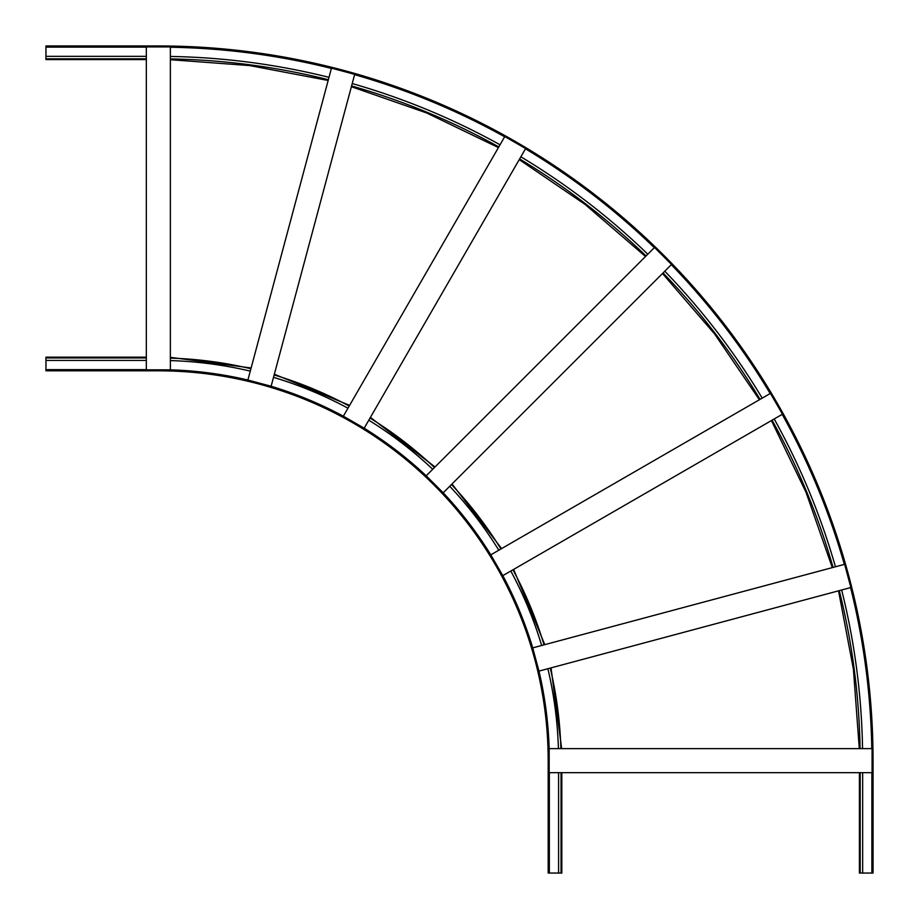 <?xml version="1.0" encoding="UTF-8"?>
<svg xmlns="http://www.w3.org/2000/svg" width="919" height="919" viewBox="0 0 919 919"><rect width="100%" height="100%" fill="white"/><g stroke="black" fill="none" stroke-linecap="round" stroke-linejoin="round"><path stroke-width="1.38" d="M170.371 56.45A704.299 704.299 0 0 1 329.002 77.334M774.212 418.961A704.299 704.299 0 0 1 835.451 566.782M520.866 156.804A704.299 704.299 0 0 1 647.792 254.207M352.218 83.549A704.299 704.299 0 0 1 500.039 144.788M860.184 772.672L860.184 873.05L859.403 873.05L873.05 873.05L873.05 760.645A714.695 714.695 0 0 0 158.355 45.95L45.95 45.95L45.95 46.731L158.355 46.731A713.914 713.914 0 0 1 872.269 760.645L872.269 873.05M862.654 772.672L862.654 873.05M841.666 589.998A704.299 704.299 0 0 1 862.55 748.629M664.793 271.208A704.299 704.299 0 0 1 762.196 398.134M146.328 56.346L45.95 56.346L45.95 46.731M146.328 58.816L45.95 58.816L45.95 59.597L45.95 56.346M146.328 46.926L146.328 369.84L170.371 369.84L170.371 46.926L146.328 46.926M250.278 371.115A400.236 400.236 0 0 0 170.371 360.593M498.799 550.217A400.236 400.236 0 0 0 449.736 486.266M558.407 748.629A400.236 400.236 0 0 0 547.885 668.722M558.58 772.672L558.58 873.05L548.183 873.05L548.183 760.645A389.84 389.84 0 0 0 158.355 370.817L45.95 370.817L45.95 370.035L158.355 370.035A390.609 390.609 0 0 1 548.965 760.645L548.965 873.05M561.049 772.672L561.049 873.05L561.831 873.05L558.58 873.05M347.968 408.185A400.236 400.236 0 0 0 273.506 377.341M432.734 469.264A400.236 400.236 0 0 0 368.783 420.201M541.659 645.494A400.236 400.236 0 0 0 510.815 571.032M146.328 360.42L45.95 360.42L45.95 370.035M146.328 357.951L45.95 357.951L45.95 357.169L45.95 360.42M532.733 647.884L538.959 671.111L850.868 587.528L844.641 564.312L532.733 647.884A391 391 0 0 0 502.819 575.65L782.46 414.193L770.444 393.378L490.792 554.835A391 391 0 0 0 443.199 492.791L426.198 475.801A391 391 0 0 0 364.177 428.197L343.35 416.192A391 391 0 0 0 271.116 386.256L247.889 380.041L331.472 68.132L354.688 74.359L271.116 386.267M502.808 575.65L490.792 554.835M364.165 428.208L525.622 148.556L504.807 136.54L343.35 416.192M549.16 748.629L549.16 772.672L872.074 772.672L872.074 748.629L549.16 748.629A391 391 0 0 0 538.971 671.111M443.199 492.802L671.525 264.465L654.535 247.475L426.198 475.801M170.371 58.919A701.829 701.829 0 0 1 328.359 79.712M772.075 420.19A701.829 701.829 0 0 1 833.062 567.414M519.626 158.941A701.829 701.829 0 0 1 646.046 255.953M351.586 85.938A701.829 701.829 0 0 1 498.81 146.925M839.288 590.641A701.829 701.829 0 0 1 860.081 748.629M663.047 272.954A701.829 701.829 0 0 1 760.059 399.374M170.371 47.225A713.523 713.523 0 0 1 331.391 68.42M354.608 74.646A713.523 713.523 0 0 1 504.657 136.793M525.473 148.809A713.523 713.523 0 0 1 654.317 247.682M671.318 264.683A713.523 713.523 0 0 1 770.191 393.527M782.207 414.343A713.523 713.523 0 0 1 844.354 564.392M850.58 587.609A713.523 713.523 0 0 1 871.775 748.629M146.328 47.122L45.95 47.122M871.878 772.672L871.878 873.05M250.921 368.737A402.694 402.694 0 0 0 170.371 358.123M500.935 548.976A402.694 402.694 0 0 0 451.482 484.52M560.877 748.629A402.694 402.694 0 0 0 550.263 668.079M349.209 406.049A402.694 402.694 0 0 0 274.138 374.952M434.48 467.518A402.694 402.694 0 0 0 370.024 418.065M544.048 644.862A402.694 402.694 0 0 0 512.951 569.791M247.889 380.029A391 391 0 0 0 170.371 369.829M549.355 772.672L549.355 873.05M146.328 369.645L45.95 369.645M170.371 59.701L249.853 65.594L328.163 80.47M351.38 86.696L426.634 112.957L498.42 147.591M519.235 159.619L585.127 204.466L645.494 256.504M662.496 273.506L714.534 333.873L759.381 399.765M771.409 420.58L806.043 492.366L832.304 567.62M838.53 590.837L853.406 669.147L859.299 748.629M146.328 59.597L45.95 59.597M859.403 772.672L859.403 873.05M561.658 748.629L551.021 667.872M544.795 644.656L513.629 569.412M501.613 548.586L452.033 483.968M435.032 466.967L370.414 417.387M349.588 405.371L274.344 374.205M251.128 367.979L170.371 357.342M561.831 772.672L561.831 873.05M146.328 357.169L45.95 357.169"/></g></svg>
